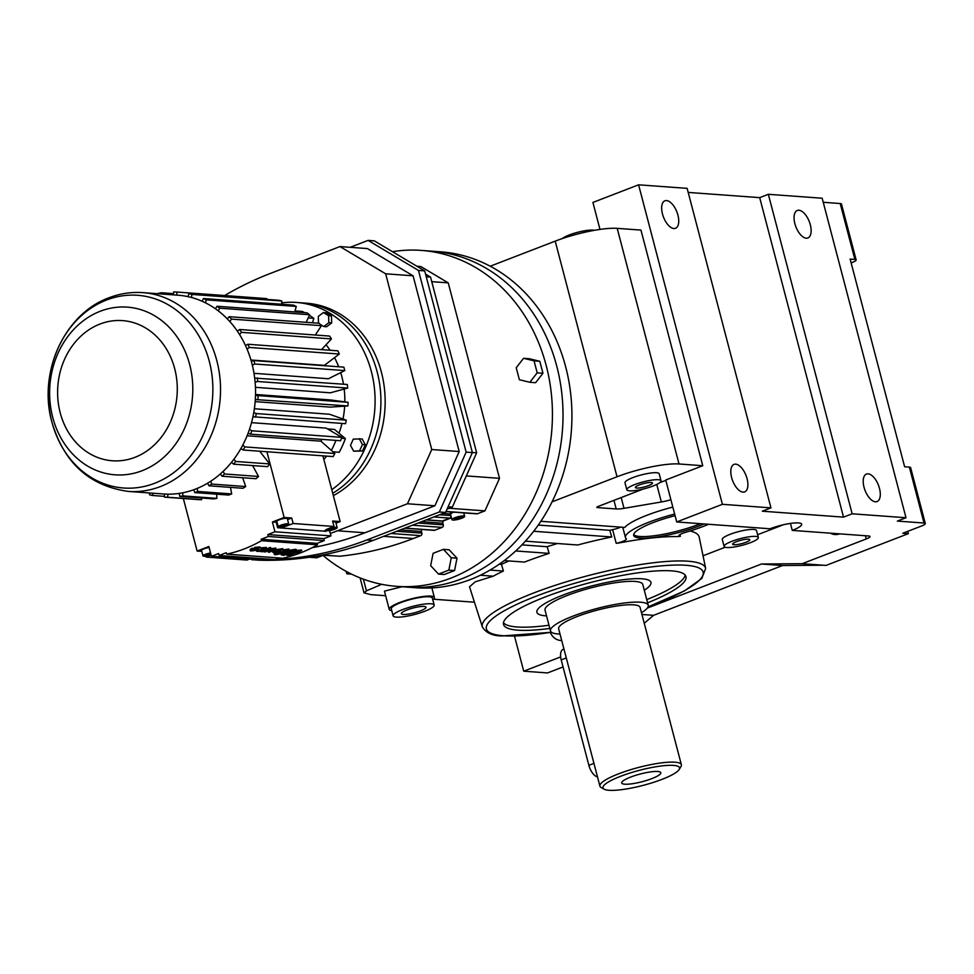<?xml version="1.0" encoding="UTF-8"?>
<svg xmlns="http://www.w3.org/2000/svg" width="974" height="974" viewBox="0 0 974 974"><rect width="100%" height="100%" fill="white"/><g stroke="black" fill="none" stroke-linecap="round" stroke-linejoin="round"><path stroke-width="1.46" d="M731.62 477.564A14.732 7.183 68.9 0 0 744.66 491.882A14.732 7.183 68.9 0 0 747.07 478.697A14.732 7.183 68.9 0 0 734.043 464.379A14.732 7.183 68.9 0 0 731.62 477.564M662.478 213.976A14.732 7.183 68.9 0 0 675.506 228.293A14.732 7.183 68.9 0 0 677.916 215.108A14.732 7.183 68.9 0 0 664.889 200.802A14.732 7.183 68.9 0 0 662.478 213.976M770.958 507.868L722.404 504.313L676.723 521.954L770.02 528.772A21.221 4.164 -14.7 0 1 801.663 524.195A21.221 4.164 -14.7 0 1 792.264 530.392L868.698 535.98A8.425 1.656 -14.7 0 1 869.989 536.491A8.425 1.656 -14.7 0 1 866.263 538.951L802.199 563.69L826.025 565.431L908.34 533.655L902.776 533.253L921.562 525.997A8.425 1.656 165.3 0 0 925.3 523.537A8.425 1.656 165.3 0 0 924.009 523.026L897.358 521.078L906.003 517.742L852.153 513.797L843.521 517.133L762.313 511.204L770.958 507.868L687.133 188.359L638.591 184.817L592.91 202.446L599.984 229.414M722.404 504.313L638.591 184.817M676.723 521.954L665.729 480.012L702.765 465.718L679.024 463.977A46.314 9.083 165.3 0 0 617.029 476.773L552.051 501.853A168.417 143.3 94.2 0 1 416.215 587.772L407.302 587.127A168.417 143.3 94.2 0 0 556.763 366.187A168.417 143.3 94.2 0 0 431.859 251.17A168.417 143.3 94.2 0 1 562.229 397.502A168.417 143.3 94.2 0 1 461.493 578.897A168.417 143.3 94.2 0 1 407.302 587.127L396.71 586.348A168.417 143.3 94.2 0 1 322.978 555.399M679.024 463.977L617.199 228.354L640.953 230.083L702.765 465.718M906.003 517.742L822.178 198.233L768.34 194.301L759.696 197.637L688.192 192.414M925.3 523.537L910.629 467.617A8.425 1.656 165.3 0 0 909.351 467.106L904.627 466.765L850.144 259.096L854.868 259.437A8.425 1.656 -14.7 0 1 856.146 259.948L841.475 204.041A8.425 1.656 165.3 0 0 840.197 203.529L823.237 202.288M792.264 530.392L790.425 523.415M665.851 480.499A3.372 0.657 165.3 0 0 663.757 481.132L659.739 482.678M626.83 489.764L624.991 482.775A17.69 3.47 -14.7 0 1 632.832 477.613A17.69 3.47 -14.7 0 1 659.203 473.802L661.042 480.791A17.69 3.47 165.3 0 0 634.671 484.602A17.69 3.47 165.3 0 0 626.83 489.764A17.69 3.47 165.3 0 0 653.201 485.953A17.69 3.47 165.3 0 0 661.042 480.791M724.12 546.451L722.294 539.462A17.69 3.47 -14.7 0 1 730.135 534.3A17.69 3.47 -14.7 0 1 756.506 530.489L758.332 537.478A17.69 3.47 165.3 0 0 731.961 541.288A17.69 3.47 165.3 0 0 724.12 546.451A17.69 3.47 165.3 0 0 750.504 542.64A17.69 3.47 165.3 0 0 758.332 537.478M672.827 507.077A52.401 10.276 -14.7 0 0 646.846 515.295A52.401 10.276 -14.7 0 0 624.784 527.433L540.838 521.297M690.03 530.988A117.124 22.95 -14.7 0 1 699.186 537.088L705.651 568.439A115.419 22.621 -14.7 0 0 687.961 561.207A115.419 22.621 -14.7 0 0 559.137 584.059A115.419 22.621 -14.7 0 0 482.386 627.013L469.517 586.811L475.215 581.831L493.246 576.182A117.124 22.95 -14.7 0 1 503.388 571.044L501.44 564.372A117.489 23.023 -14.7 0 1 508.988 560.951M703.045 555.777L725.167 547.242M757.614 534.714L783.498 524.718M643.388 488.985L598.316 506.395A3.372 0.657 165.3 0 0 596.818 507.369A3.372 0.657 165.3 0 0 597.342 507.576L616.213 508.964A16.838 3.299 165.3 0 0 624.017 508.331L661.358 501.963A16.838 3.299 165.3 0 0 670.891 499.711M617.199 228.354A46.314 9.083 165.3 0 0 555.204 241.138L490.226 266.219A168.417 143.3 94.2 0 1 565.675 366.845A168.417 143.3 94.2 0 1 552.051 501.853M856.146 259.948A8.425 1.656 -14.7 0 1 852.42 262.408L851.142 262.895M794.869 223.667A14.732 7.183 68.9 0 0 807.896 237.973A14.732 7.183 68.9 0 0 810.319 224.787A14.732 7.183 68.9 0 0 797.292 210.481A14.732 7.183 68.9 0 0 794.869 223.667M864.023 487.243A14.732 7.183 68.9 0 0 877.05 501.561A14.732 7.183 68.9 0 0 879.473 488.376A14.732 7.183 68.9 0 0 866.434 474.07A14.732 7.183 68.9 0 0 864.023 487.243M852.153 513.797L768.34 194.301M843.521 517.133L759.696 197.637M644.24 623.25L653.591 615.324L782.536 565.541L823.249 565.224M782.536 565.541L761.485 564.007L802.199 563.69M908.34 533.655L907.731 531.341M830.445 533.192A14.732 12.54 -85.8 0 0 834.937 534.543A14.732 12.54 -85.8 0 0 839.588 533.862M550.347 632.467A14.732 12.54 -85.8 0 0 560.574 640.454A14.732 12.54 -85.8 0 0 561.706 640.478M560.647 656.926L523.72 671.183L514.516 636.132M647.296 608.093L761.485 564.007M679.925 534.58L680.376 536.309A8.425 1.656 -14.7 0 1 678.854 535.785A8.425 1.656 -14.7 0 1 682.591 533.326A8.425 1.656 -14.7 0 1 685.501 532.352A52.401 10.276 165.3 0 0 703.593 526.289A52.401 10.276 165.3 0 0 708.585 524.28M674.653 514.065A52.401 10.276 165.3 0 0 648.672 522.283A52.401 10.276 165.3 0 0 625.454 537.587A52.401 10.276 165.3 0 0 626.258 538.792A8.425 1.656 -14.7 0 1 626.392 538.987A8.425 1.656 -14.7 0 1 616.201 543.285L619.038 542.981A116.734 22.877 -14.7 0 1 677.551 536.613L680.376 536.309M525.4 541.167L577.704 544.99A117.124 22.95 -14.7 0 1 611.769 536.978L609.748 530.306A117.489 23.023 -14.7 0 1 612.646 529.722M504.203 560.61L524.462 562.083A117.124 22.95 -14.7 0 1 549.117 553.39L547.169 546.718A117.489 23.023 -14.7 0 1 557.469 543.504M392.498 251.694A168.417 143.3 94.2 0 1 421.267 250.403L440.772 251.828A168.417 143.3 94.2 0 1 490.226 266.219M594.335 230.327A17.69 3.47 165.3 0 0 569.181 234.99A17.69 3.47 165.3 0 0 562.229 238.606M523.72 671.183L547.546 672.937L563.057 666.947M653.591 615.324L641.939 614.472M391.779 610.686A23.339 4.578 -14.7 0 1 389.235 609.371L384.45 591.133L402.043 586.738M480.34 575.232L493.246 576.182M349.8 573.272L346.829 573.783L351.529 574.124M381.698 584.303L366.443 590.841L364.033 592.849L370.838 594.639L385.655 595.723M433.613 599.229L474.448 602.212M675.079 515.672A43.879 8.596 165.3 0 0 653.14 522.6A43.879 8.596 165.3 0 0 633.684 535.42A43.879 8.596 165.3 0 0 699.137 525.972A43.879 8.596 165.3 0 0 704.08 523.951M609.748 530.306L538.257 525.071M616.201 543.285L612.622 529.637A8.425 1.656 165.3 0 0 620.645 527.129M639.297 484.942A8.839 1.729 165.3 0 0 635.389 487.524A8.839 1.729 165.3 0 0 648.574 485.612A8.839 1.729 165.3 0 0 652.495 483.031A8.839 1.729 165.3 0 0 639.297 484.942M736.6 541.617A8.839 1.729 165.3 0 0 732.679 544.21A8.839 1.729 165.3 0 0 745.865 542.299A8.839 1.729 165.3 0 0 749.785 539.718A8.839 1.729 165.3 0 0 736.6 541.617M503.388 571.044L490.044 570.07M501.44 564.372L499.236 564.214M547.169 546.718L521.93 544.88M611.769 536.978L533.691 531.268M549.117 553.39L515.721 550.955M346.829 573.783L346.196 571.385M389.235 609.371A23.339 4.578 -14.7 0 1 399.584 602.553A23.339 4.578 -14.7 0 1 434.392 597.525A23.339 4.578 -14.7 0 1 432.821 599.911M549.835 628.437A94.32 18.482 -14.7 0 1 517.924 630.178A94.32 18.482 -14.7 0 1 503.521 624.456A94.32 18.482 -14.7 0 1 566.746 589.404A94.32 18.482 -14.7 0 1 671.573 570.861A94.32 18.482 -14.7 0 1 685.976 576.584A94.32 18.482 -14.7 0 1 647.588 602.796M633.672 534.568A43.879 8.596 165.3 0 0 698.711 524.365A43.879 8.596 165.3 0 0 700.464 523.683M393.119 615.824L391.292 608.835A21.221 4.164 -14.7 0 1 400.691 602.638A21.221 4.164 -14.7 0 1 432.346 598.073L434.173 605.061A21.221 4.164 165.3 0 0 402.53 609.627A21.221 4.164 165.3 0 0 393.119 615.824A21.221 4.164 165.3 0 0 424.774 611.258A21.221 4.164 165.3 0 0 434.173 605.061M548.995 625.247A94.32 18.482 -14.7 0 1 517.097 626.988A94.32 18.482 -14.7 0 1 503.473 622.763M685.197 575.086A94.32 18.482 -14.7 0 1 646.748 599.607M563.021 595.065A58.951 11.554 165.3 0 0 536.893 612.281A58.951 11.554 165.3 0 0 546.548 615.909A58.951 11.554 -14.7 0 1 536.893 612.281A58.951 11.554 -14.7 0 1 563.021 595.065A58.951 11.554 -14.7 0 1 650.936 582.367A58.951 11.554 165.3 0 0 563.021 595.065M644.301 590.256A58.951 11.554 165.3 0 0 650.936 582.367A58.951 11.554 -14.7 0 1 644.301 590.256M406.974 609.955A12.735 2.496 165.3 0 0 401.337 613.669A12.735 2.496 165.3 0 0 420.318 610.929A12.735 2.496 165.3 0 0 425.967 607.216A12.735 2.496 165.3 0 0 406.974 609.955M264.563 549.786L266.036 549.263A153.454 130.553 -85.8 0 0 270.273 547.412L271.271 548.277L270.48 548.216A154.294 131.271 94.2 0 1 266.243 550.054L261.519 550.809M261.604 551.15A154.294 131.271 94.2 0 1 260.375 551.613L263.796 551.028A154.294 131.271 94.2 0 1 261.957 551.722L261.896 551.491M266.243 550.054L266.036 549.263M244.462 548.837A153.454 130.553 94.2 0 1 226.686 554.133L282.679 558.224A153.454 130.553 94.2 0 0 300.455 552.928A153.454 130.553 94.2 0 0 317.487 544.795L261.495 540.692A153.454 130.553 94.2 0 1 244.462 548.837M289.302 554.437L292.772 553.987L292.979 554.79L291.981 553.938M288.353 555.083L292.188 554.73C287.208 555.217 287.732 554.803 293.746 553.5L294.136 553.524A154.294 131.271 -85.8 0 0 294.757 553.293A154.294 131.271 -85.8 0 0 295.365 553.062L294.976 553.025C291.944 552.562 303.547 549.519 299.554 551.893L286.916 555.411L287.001 554.218M290.776 552.818L293.637 551.661M281.182 554.827L283.568 555.363A154.294 131.271 -85.8 0 0 290.362 552.976A154.294 131.271 -85.8 0 0 297.058 550.164L284.895 552.575L281.182 554.827L280.975 554.036L289.12 549.835L280.439 552.221L279.234 553.78C276.178 554.535 275.325 554.498 276.677 553.682L276.47 552.879C275.118 553.695 275.971 553.731 279.027 552.989L280.329 551.235M275.849 554.206L276.677 553.682L274.376 554.535L274.169 553.731L276.47 552.879M273.17 551.71C272.245 552.745 273.755 552.855 277.7 552.051L282.935 549.421L275.118 550.7L272.793 552.258L273.584 550.517M268.361 552.197L269.153 552.246A154.294 131.271 -85.8 0 0 270.991 551.552A154.294 131.271 -85.8 0 0 274.047 550.334L276.007 548.873L269.311 549.981A154.294 131.271 94.2 0 1 266.267 551.211A154.294 131.271 94.2 0 1 264.417 551.905L265.208 551.966A154.294 131.271 -85.8 0 0 267.046 551.272A154.294 131.271 -85.8 0 0 270.102 550.042C274.291 548.776 275.338 548.849 273.256 550.273A154.294 131.271 94.2 0 1 270.2 551.503A154.294 131.271 94.2 0 1 268.361 552.197L268.154 551.394A153.454 130.553 -85.8 0 0 269.993 550.7A153.454 130.553 -85.8 0 0 273.049 549.47L273.791 549.105M256.795 550.517C255.882 551.552 257.392 551.661 261.324 550.846L266.559 548.228L261.239 548.642L265.123 548.666L260.253 550.773L258.28 550.2L256.418 551.065L256.259 550.054M250.488 550.054C249.575 551.089 251.085 551.199 255.018 550.383L260.253 547.765L254.932 548.179L258.816 548.204L257.173 549.397L252.436 549.044L250.111 550.602L250.281 549.263L252.229 548.252L255.005 548.447M255.115 548.459L258.195 547.948M255.018 548.484L254.725 547.376L260.046 546.962L260.253 547.765M257.672 549.799L260.034 549.969L264.514 548.411M261.324 548.946L261.032 547.838L266.352 547.425L266.559 548.228M270.09 548.812L275.8 548.07L276.007 548.873M275.058 549.847L282.728 548.618L282.935 549.421M282.655 549.969L288.913 549.032L289.12 549.835M275.557 552.867L275.764 553.67C273.511 555.01 274.936 555.07 280.025 553.841L281.888 551.868C285.772 549.945 287.354 549.701 286.612 551.126L286.904 550.067M288.742 550.432L295.706 549.275L297.058 550.164M296.011 550.627L301.502 549.969L301.709 550.76M300.309 551.199L299.554 551.893L299.529 550.992M295.134 552.258L295.365 553.062M261.957 551.722L262.737 551.783A154.294 131.271 -85.8 0 0 264.587 551.089A154.294 131.271 -85.8 0 0 271.271 548.277M270.48 548.216L270.273 547.412M266.913 451.741L284.152 517.462L272.403 521.991L274.972 531.792L267.801 534.568L268.3 536.504L261.129 539.267L261.495 540.692M269.676 463.941L235.696 461.457L233.93 459.204A99.652 84.787 94.2 0 1 231.508 462.321L233.577 464.172L267.558 466.656A102.733 87.404 -85.8 0 0 269.676 463.941L259.668 451.218M258.524 476.456L224.544 473.973L223.143 471.379A99.652 84.787 94.2 0 1 220.307 473.973L222.072 476.225L256.052 478.709A102.733 87.404 -85.8 0 0 258.524 476.456L252.619 465.56M245.728 486.55L211.748 484.066A102.733 87.404 94.2 0 1 208.984 485.795L242.976 488.278A102.733 87.404 -85.8 0 0 245.728 486.55L242.648 477.723M231.69 493.928L197.71 491.444L197.162 488.437A99.652 84.787 94.2 0 1 195.47 489.106A99.652 84.787 94.2 0 1 193.765 489.739L194.751 492.588L228.732 495.072A102.733 87.404 -85.8 0 0 230.217 494.524A102.733 87.404 -85.8 0 0 231.69 493.928L230.485 487.365M216.837 498.371L182.844 495.888A102.733 87.404 94.2 0 1 179.776 496.411L213.756 498.895A102.733 87.404 -85.8 0 0 216.837 498.371L216.703 494.195M201.606 499.723L167.613 497.239L167.978 494.171A99.652 84.787 94.2 0 1 164.436 494.049L164.521 497.142L198.501 499.625A102.733 87.404 -85.8 0 0 201.606 499.723L201.801 498.018M226.686 554.133L226.309 552.708L219.138 555.484L218.626 553.549L211.443 556.312L208.874 546.524L197.125 551.053L183.343 498.518M264.417 551.905L264.234 551.223M286.916 555.411L292.979 554.79M293.089 553.171L292.87 552.368M252.436 549.044L252.229 548.252M335.981 523.16L340.145 521.553L332.584 521.005L334.021 526.471L328.153 528.736A7.208 1.412 165.3 0 0 324.951 530.842A7.208 1.412 165.3 0 0 326.059 531.28L277.627 527.738A7.208 1.412 165.3 0 0 287.269 525.753L293.15 523.488L334.021 526.471M329.577 530.587L330.977 535.883L323.794 538.659L324.293 540.594L317.122 543.37L317.487 544.795M279.258 557.98L275.131 559.575L219.138 555.484M270.492 559.234L267.436 560.415L211.443 556.312M334.849 453.494L244.876 446.92L242.794 445.069A99.652 84.787 94.2 0 1 240.858 448.612L243.183 450.012L333.169 456.587A102.733 87.404 94.2 0 0 334.849 453.494L320.957 441.185A82.193 69.933 -85.8 0 0 321.822 439.371M322.905 455.844L340.145 521.553M261.239 548.642L261.032 547.838M258.28 550.2L258.061 549.409M257.173 549.397L256.966 548.593M261.129 539.267L317.122 543.37M254.932 548.179L254.725 547.376M287.683 550.273L286.612 551.126M274.571 549.312L273.256 550.273L273.049 549.47M164.509 496.363L152.48 495.486A102.733 87.404 94.2 0 1 149.46 494.743L149.679 492.978M211.748 484.066L210.761 481.229A99.652 84.787 94.2 0 1 207.596 483.201L208.984 485.795M205.867 556.105L206.123 557.079L246.994 560.062L249.502 559.1M197.125 551.053L201.801 551.394M274.972 531.792L330.977 535.883M267.801 534.568L323.794 538.659M167.613 497.239A102.733 87.404 94.2 0 1 164.521 497.142M182.844 495.888L182.759 492.795A99.652 84.787 94.2 0 1 179.228 493.392L179.776 496.411M268.3 536.504L324.293 540.594M224.544 473.973A102.733 87.404 94.2 0 1 222.072 476.225M272.403 521.991L276.19 522.271A7.208 1.412 165.3 0 0 277.066 522.283M287.549 519.617L291.713 518.01L284.152 517.462M288.73 524.097L287.293 518.631A5.406 1.059 165.3 0 0 279.221 519.799A5.406 1.059 165.3 0 0 276.823 521.37L278.26 526.849A5.406 1.059 165.3 0 0 286.332 525.68A5.406 1.059 165.3 0 0 288.73 524.097A5.406 1.059 165.3 0 0 280.658 525.266A5.406 1.059 165.3 0 0 278.26 526.849M152.48 495.486L153.101 493.221M235.696 461.457A102.733 87.404 94.2 0 1 233.577 464.172M197.71 491.444A102.733 87.404 94.2 0 1 196.237 492.028A102.733 87.404 94.2 0 1 194.751 492.588M209.13 547.498A5.406 1.059 165.3 0 0 203.943 548.849A5.406 1.059 165.3 0 0 201.545 550.432L202.982 555.911A5.406 1.059 165.3 0 0 211.029 554.754M291.713 518.01L293.15 523.488M274.254 551.795L276.616 551.966L281.486 549.86L275.91 550.76L274.242 551.881M251.572 550.14L255.785 549.872L251.572 550.237M244.876 446.92A102.733 87.404 94.2 0 1 243.183 450.012M250.927 360.003L324.354 365.372L339.305 354.037L249.332 347.462L247.092 349.155A99.652 84.787 94.2 0 1 251.304 361.281A99.652 84.787 94.2 0 1 252.339 365.238L254.786 364.008L344.772 370.595A102.733 87.404 94.2 0 0 343.859 367.137L253.885 360.563L251.304 361.281M253.983 373.31L328.421 378.752L344.772 370.595M255.444 387.323L330.429 392.814L347.669 388.078L257.696 381.491L255.115 382.21A99.652 84.787 94.2 0 1 255.505 395.395A99.652 84.787 94.2 0 1 255.31 399.547L347.925 405.951L330.32 407.12L255.164 401.629M255.517 394.47L330.636 399.961L348.095 402.323A102.733 87.404 94.2 0 1 347.925 405.951M254.372 408.751L329.468 414.242L346.233 420.135A102.733 87.404 94.2 0 1 345.539 423.69L252.948 416.75A99.652 84.787 94.2 0 1 249.466 429.4A99.652 84.787 94.2 0 1 248.078 433.272A99.652 84.787 94.2 0 1 242.794 445.069M251.511 422.655L326.205 428.122L341.777 437.363A102.733 87.404 94.2 0 1 340.559 440.735L250.586 434.161L248.078 433.272M332.925 451.79L339.256 452.253A97.595 83.034 94.2 0 0 345.38 438.58L334.508 429.424L327.532 428.913M315.722 334.423A82.193 69.933 94.2 0 1 316.55 335.117M326.022 344.784A82.193 69.933 94.2 0 1 330.101 350.275M334.532 357.665A82.193 69.933 94.2 0 1 338.684 366.76M340.717 372.616A82.193 69.933 94.2 0 1 343.481 384.194M344.175 389.04A82.193 69.933 94.2 0 1 344.82 401.885M344.662 406.17A82.193 69.933 94.2 0 1 343.006 418.99M342.008 423.434A82.193 69.933 94.2 0 1 339.013 433.211M326.558 456.1A82.193 69.933 94.2 0 1 323.855 459.46M335.933 440.406A97.595 83.034 94.2 0 1 331.379 450.414M345.38 438.58L341.46 438.288M337.162 527.64A5.406 1.059 165.3 0 0 329.09 528.809A5.406 1.059 165.3 0 0 326.704 530.392A5.406 1.059 165.3 0 0 334.764 529.223A5.406 1.059 165.3 0 0 337.162 527.64L335.726 522.174A5.406 1.059 165.3 0 0 332.84 521.979M247.092 435.78L320.957 441.185M284.031 554.9A154.294 131.271 -85.8 0 0 289.582 552.915A154.294 131.271 -85.8 0 0 295.061 550.651L285.686 552.635C282.533 553.889 281.863 554.644 283.678 554.876L282.947 554.011M282.655 554.498L283.678 554.876L283.471 554.084M207.596 483.201A99.652 84.787 94.2 0 1 197.162 488.437M220.307 473.973A99.652 84.787 94.2 0 1 210.761 481.229M206.123 557.079L211.139 555.143M179.228 493.392A99.652 84.787 94.2 0 1 167.978 494.171M193.765 489.739A99.652 84.787 94.2 0 1 182.759 492.795M231.508 462.321A99.652 84.787 94.2 0 1 223.143 471.379M164.436 494.049A99.652 84.787 94.2 0 1 163.401 493.976L128.398 491.42A99.652 84.787 94.2 0 0 160.454 486.55A99.652 84.787 94.2 0 0 220.063 379.215A99.652 84.787 94.2 0 0 142.935 292.638L177.938 295.195A99.652 84.787 94.2 0 1 188.043 296.656A99.652 84.787 94.2 0 1 191.501 297.496L191.878 294.428L281.851 301.003A102.733 87.404 94.2 0 0 278.832 300.272L188.859 293.698L188.043 296.656M240.858 448.612A99.652 84.787 94.2 0 1 233.93 459.204M210.567 552.964A5.406 1.059 165.3 0 0 205.38 554.328A5.406 1.059 165.3 0 0 202.982 555.911M280.877 549.604L276.409 551.174L274.035 550.992M253.727 549.506L251.365 549.336M315.32 335.019L321.457 325.681A102.733 87.404 94.2 0 0 319.192 323.271L229.219 316.696L227.259 318.827A99.652 84.787 94.2 0 1 229.852 321.59A99.652 84.787 94.2 0 1 237.376 331.197L239.616 329.492L329.589 336.067A102.733 87.404 94.2 0 1 331.452 338.915L321.53 349.642M281.462 304.217L281.851 301.003M339.305 354.037A102.733 87.404 94.2 0 0 337.905 350.835L247.92 344.26L245.472 345.49A99.652 84.787 94.2 0 1 247.092 349.155M237.376 331.197A99.652 84.787 94.2 0 1 239.519 334.459A99.652 84.787 94.2 0 1 245.472 345.49M348.095 402.323L255.505 395.395M239.519 334.459L241.479 332.341L331.452 338.915M294.745 311.948L296.266 306.433A102.733 87.404 94.2 0 0 293.418 305.093L203.444 298.519L202.202 301.283A99.652 84.787 94.2 0 1 205.477 302.829A99.652 84.787 94.2 0 1 215.412 308.746A99.652 84.787 94.2 0 1 218.383 310.937L219.625 308.174L309.61 314.748L306.201 322.321M309.355 315.32A97.595 83.034 94.2 0 1 313.835 318.328L312.508 322.784M313.835 318.328L308.186 317.914M161.794 294.014L161.562 292.76L173.518 293.637M161.562 292.76A102.733 87.404 94.2 0 0 158.482 293.296L158.506 293.771M295.025 310.925L302.317 311.461A97.595 83.034 94.2 0 1 304.716 312.678M266.815 299.395L266.791 298.616L176.818 292.042L176.903 295.122M176.818 292.042A102.733 87.404 94.2 0 0 173.713 291.932L173.372 294.866M255.31 399.547A99.652 84.787 94.2 0 1 253.739 412.672A99.652 84.787 94.2 0 1 252.948 416.75M347.669 388.078A102.733 87.404 94.2 0 0 347.292 384.474L254.677 378.082A99.652 84.787 94.2 0 1 255.115 382.21M341.777 437.363L251.791 430.788L249.466 429.4M252.339 365.238A99.652 84.787 94.2 0 1 254.677 378.082M219.625 308.174A102.733 87.404 94.2 0 0 217.032 306.262L307.005 312.837A102.733 87.404 94.2 0 1 309.61 314.748M346.233 420.135L256.259 413.548L253.739 412.672M218.383 310.937A99.652 84.787 94.2 0 1 227.259 318.827M191.501 297.496A99.652 84.787 94.2 0 1 202.202 301.283M229.852 321.59L231.483 319.107L321.457 325.681M251.45 559.246A5.406 1.059 165.3 0 0 251.414 559.453A5.406 1.059 165.3 0 0 255.115 559.514M292.833 550.712A153.454 130.553 94.2 0 1 289.363 552.112A153.454 130.553 94.2 0 1 283.811 554.109M285.382 525.607L286.989 524.56L285.09 524.426L280.001 526.386L285.382 525.607L285.078 524.426M210.725 553.549L204.723 555.448L210.883 554.157M253.885 360.563A102.733 87.404 94.2 0 1 254.786 364.008M239.616 329.492A102.733 87.404 94.2 0 1 241.479 332.341M258.11 395.748A102.733 87.404 94.2 0 1 257.952 399.377M257.319 377.9A102.733 87.404 94.2 0 1 257.696 381.491M188.859 293.698A102.733 87.404 94.2 0 1 191.878 294.428M247.92 344.26A102.733 87.404 94.2 0 1 249.332 347.462M343.201 444.047L342.872 444.814M217.032 306.262L215.412 308.746M294.903 311.376A97.595 83.034 94.2 0 1 296.206 312.057M251.791 430.788A102.733 87.404 94.2 0 1 250.586 434.161M256.259 413.548A102.733 87.404 94.2 0 1 255.553 417.116M203.444 298.519A102.733 87.404 94.2 0 1 206.293 299.858L296.266 306.433M205.477 302.829L206.293 299.858M229.219 316.696A102.733 87.404 94.2 0 1 231.483 319.107M328.445 529.929L333.826 529.15L335.421 528.103L330.04 528.882L328.445 529.929M281.9 526.52L281.583 525.351M210.104 554.669L209.8 553.488M206.622 555.582L206.305 554.413M318.498 323.222L318.291 316.416L323.356 312.569L326.217 312.788L331.477 315.917L331.684 322.905L326.631 326.753L323.77 326.546L320.385 324.525M362.121 438.897L365.274 444.741L362.474 450.999L353.659 451.193L350.494 445.349L353.294 439.104L362.121 438.897M281.632 302.865A101.053 85.98 94.2 0 1 296.4 302.451A101.053 85.98 94.2 0 1 373.079 379.178A101.053 85.98 94.2 0 1 331.781 489.666M330.332 530.063L330.028 528.894M333.826 529.15L333.51 527.969M323.356 312.569L328.615 315.71L331.477 315.917M359.26 438.69L362.413 444.534L359.613 450.792L362.474 450.999M359.613 450.792L353.659 451.193M296.4 302.451L302.232 302.877A101.053 85.98 94.2 0 1 379.458 382.758A101.053 85.98 94.2 0 1 332.731 493.27A101.053 85.98 94.2 0 0 379.458 382.758A101.053 85.98 94.2 0 0 302.232 302.877L306.469 303.194A101.053 85.98 94.2 0 1 384.036 385.363A101.053 85.98 94.2 0 1 333.352 495.632M362.413 444.534L365.274 444.741M328.615 315.71L328.822 322.698L331.684 322.905M328.822 322.698L323.77 326.546M542.944 373.261L539.791 361.281L529.308 358.724L523.562 358.298L516.22 367.746L519.373 379.726L529.856 382.283L537.198 372.847L542.944 373.261L535.59 382.709L529.856 382.283M421.267 250.403A168.417 143.3 94.2 0 1 551.637 396.722A168.417 143.3 94.2 0 1 450.901 578.118A168.417 143.3 94.2 0 1 396.71 586.348M444.278 574.514L454.578 570.545L457.001 558.175L449.124 549.774L443.389 549.36L433.101 553.329L430.666 565.699L438.543 574.1L444.278 574.514M438.543 574.1L448.844 570.131L451.266 557.749L457.001 558.175M448.844 570.131L454.578 570.545M537.198 372.847L534.056 360.855L523.562 358.298M534.056 360.855L539.791 361.281M451.266 557.749L443.389 549.36M404.709 528.212L434.075 530.355A2.009 1.704 -85.8 0 0 434.721 530.258L442.147 527.384A2.009 1.704 -85.8 0 0 443.28 524.852L442.853 523.233A2.009 1.704 94.2 0 1 443.986 520.7L451.461 517.815M322.589 554.997L339.646 556.239A376.865 320.641 -85.8 0 0 413.317 538.512L420.756 535.651A2.009 1.704 -85.8 0 0 421.888 533.119L421.462 531.487A2.009 1.704 94.2 0 1 421.888 529.466M445.958 511.581L476.858 513.834A2.009 1.704 -85.8 0 0 477.503 513.736L484.942 510.875L499.504 478.331L448.235 282.862L420.841 266.535L416.909 266.243M431.75 281.656L448.235 282.862M466.303 475.909L499.504 478.331M449.221 508.258L484.942 510.875M453.847 512.154A6.562 1.291 165.3 0 0 453.421 512.312A6.562 1.291 165.3 0 0 450.512 514.089M425.553 274.108L430.545 277.091L476.651 452.813L452.362 507.052L447.066 509.085M334.922 555.898L323.283 555.277L316.745 557.81L309.33 557.262M350.177 247.311L368.087 240.395L374.333 240.858L424.713 270.906L472.378 452.581L445.568 512.434L373.054 540.424A392.023 333.534 94.2 0 1 267.667 560.318M266.194 560.318A392.023 333.534 94.2 0 1 258.889 560.184L253.155 559.77M461.737 518.241A6.562 1.291 165.3 0 0 464.647 516.33A6.562 1.291 165.3 0 0 454.846 517.742A6.562 1.291 165.3 0 0 451.936 519.666A6.562 1.291 165.3 0 0 461.737 518.241M433.844 516.963L449.781 518.119A2.009 1.704 -85.8 0 0 450.913 515.587L450.487 513.968A2.009 1.704 94.2 0 1 450.913 511.934M449.781 518.119L442.342 520.993A2.009 1.704 -85.8 0 1 441.697 521.09L426.101 519.946M452.362 507.052L448.125 506.736M476.651 452.813L472.353 452.496M430.545 277.091L426.259 276.774M368.087 240.395L418.479 270.443L466.144 452.131L439.335 511.971L366.821 539.973A392.023 333.534 94.2 0 1 275.24 559.526M274.814 559.551A392.023 333.534 94.2 0 1 269.116 559.758M259.961 559.867A392.023 333.534 94.2 0 1 253.374 559.758M466.144 452.131L472.378 452.581M439.335 511.971L445.568 512.434M418.479 270.443L424.713 270.906M460.276 518.144L461.956 517.036L459.972 516.89L454.627 518.959L460.276 518.144L459.947 516.89M224.641 295.536A384.438 327.081 94.2 0 1 270.017 273.572L339.987 246.568L367.417 248.577L413.086 275.812L459.192 451.534L434.891 505.774L364.933 532.778A384.438 327.081 94.2 0 1 312.143 547.692M456.611 519.105L456.282 517.864M434.891 505.774L407.461 503.765L337.491 530.769A384.438 327.081 94.2 0 1 330.332 533.435M459.192 451.534L431.75 449.525L407.461 503.765M413.086 275.812L385.655 273.804L431.75 449.525M339.987 246.568L385.655 273.804M597.488 776.887A11.785 5.747 -111.1 0 1 588.868 765.333L561.207 659.897A11.785 5.747 -111.1 0 1 563.142 649.341L563.946 649.037M604.148 789.184L601.153 787.516A42.101 8.255 -14.7 0 1 599.911 786.128A42.101 8.255 -14.7 0 1 618.575 773.831A42.101 8.255 -14.7 0 1 681.374 764.76A42.101 8.255 -14.7 0 1 680.96 766.575L679.17 769.509A39.581 7.755 -14.7 0 1 662.016 779.358A39.581 7.755 -14.7 0 1 604.148 789.184A39.581 7.755 -14.7 0 1 620.523 776.327A39.581 7.755 -14.7 0 1 662.101 765.881A39.581 7.755 -14.7 0 1 679.17 769.509M599.911 786.128L558.638 628.778A42.101 8.255 -14.7 0 1 577.29 616.481A42.101 8.255 -14.7 0 1 640.088 607.411L681.374 764.76M560.026 634.074A50.526 9.898 -14.7 0 1 550.493 630.921A50.526 9.898 -14.7 0 1 572.882 616.165A50.526 9.898 -14.7 0 1 648.234 605.268A50.526 9.898 -14.7 0 1 641.476 612.707M550.493 630.921L545.038 610.15A50.526 9.898 -14.7 0 1 567.428 595.394A50.526 9.898 -14.7 0 1 642.791 584.51L648.234 605.268M630.677 777.069A20.211 3.957 -14.7 0 1 660.567 772.309A20.211 3.957 -14.7 0 1 651.862 778.616A20.211 3.957 -14.7 0 1 631.347 783.863A20.211 3.957 -14.7 0 1 621.741 782.499A20.211 3.957 -14.7 0 1 630.677 777.069M854.868 259.437L840.197 203.529M924.009 523.026L909.351 467.106M866.263 538.951L865.411 535.749M656.756 484.431L661.358 501.963M621.193 497.556L624.017 508.331M613.949 500.356L616.213 508.964M597.172 506.943L597.342 507.576M617.029 476.773L555.204 241.138M551.43 632.211A112.047 21.964 -14.7 0 1 503.485 635.754A112.047 21.964 -14.7 0 1 536.029 596.234A112.047 21.964 -14.7 0 1 686.013 565.285A112.047 21.964 -14.7 0 1 648.051 606.863M366.443 590.841L363.387 579.153M265.086 550.48L264.879 549.677M269.311 549.981L269.116 549.226M280.244 553.208L280.037 552.416M280.439 552.221L280.232 551.418M295.926 550.079L295.706 549.275M325.706 529.929L326.059 531.28M276.19 522.271L277.627 527.738M154.635 483.287A96.609 82.193 94.2 0 1 51.914 422.034A96.609 82.193 94.2 0 1 106.556 300.016A96.609 82.193 94.2 0 1 209.288 361.281A96.609 82.193 94.2 0 1 154.635 483.287M142.131 470.71A84.056 71.516 94.2 0 1 52.742 417.408A84.056 71.516 94.2 0 1 100.285 311.242A84.056 71.516 94.2 0 1 189.674 364.544A84.056 71.516 94.2 0 1 142.131 470.71M134.923 457.342A70.262 59.779 94.2 0 1 60.218 412.793A70.262 59.779 94.2 0 1 99.957 324.05A70.262 59.779 94.2 0 1 174.675 368.598A70.262 59.779 94.2 0 1 134.923 457.342M446.019 511.435L477.503 513.736M421.632 521.674L442.853 523.233M418.15 523.014L443.28 524.852M400.229 529.929L421.462 531.487M396.747 531.28L421.888 533.119M412.452 525.217L442.147 527.384M405.026 528.091L434.721 530.258M443.255 520.64L443.986 520.7M391.061 533.472L420.756 535.651M383.622 536.345L413.317 538.512M443.024 513.42L450.487 513.968M439.542 514.759L450.913 515.587M426.417 519.824L442.342 520.993M366.821 539.973L373.054 540.424M364.933 532.778L337.491 530.769M588.868 765.333L593.945 763.373M561.207 659.897L566.284 657.937M622.751 527.287L625.454 537.587M482.386 627.013C486.209 633.076 492.881 636.046 502.401 635.925L551.515 632.284M648.014 606.96L684.332 590.975L701.816 578.459L705.651 568.439M364.033 592.849L360.112 577.911M434.392 597.525L431.872 587.906M326.704 530.392L326.46 529.479M142.935 292.638C131.32 291.823 120.009 293.527 108.991 297.764C64.759 313.762 38.522 371.435 51.415 420.366C63.31 462.285 88.975 485.965 128.398 491.42M464.647 516.33L463.734 512.872M451.936 519.666L450.974 515.989"/></g></svg>
